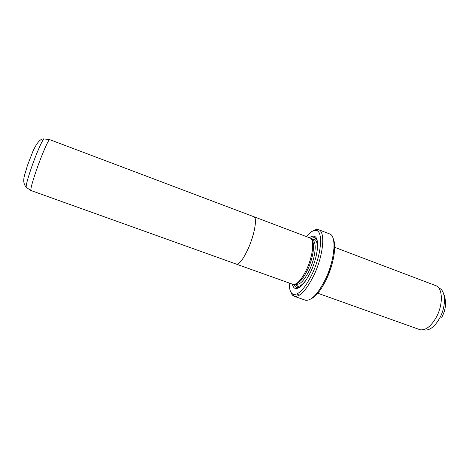 <?xml version="1.0" encoding="UTF-8"?>
<svg xmlns="http://www.w3.org/2000/svg" width="469" height="469" viewBox="0 0 469 469"><rect width="100%" height="100%" fill="white"/><g stroke="black" fill="none" stroke-linecap="round" stroke-linejoin="round"><path stroke-width="0.7" d="M236.147 264.041L236.358 264.135C239.36 264.469 243.388 259.128 248.435 248.113C254.731 233.931 257.417 217.452 253.811 216.713L49.55 139.574C48.067 140.272 41.372 155.808 36.277 170.575C32.443 181.796 30.626 188.427 30.825 190.467L236.364 264.117C239.366 264.452 243.388 259.111 248.429 248.107C254.743 233.925 257.428 217.434 253.817 216.696L253.594 216.631M236.358 264.135L292.896 284.343C296.807 285.017 301.379 280.028 306.626 269.376C313.122 255.64 314.699 239.131 309.968 237.947L253.817 216.696M299.286 295.241L296.971 293.946M312.09 240.556C315.174 243.939 313.163 257.985 307.758 269.458C303.66 277.947 299.808 282.707 296.203 283.733M309.44 237.748C311.393 236.282 313.069 235.825 314.482 236.376C319.776 237.883 318.046 256.361 310.754 271.703C304.897 283.546 299.75 289.133 295.312 288.47C293.881 287.978 292.902 286.541 292.363 284.155M311.058 238.709C312.618 237.73 313.978 237.478 315.127 237.947L317.021 239.911M331.753 265.173L327.128 277.736M334.673 247.321L436.334 285.85C442.806 288.722 443.117 304.604 436.533 316.845C431.269 326.184 425.811 330.493 420.171 329.777L317.783 293.225M289.262 283.047C289.191 289.297 290.493 293.037 293.166 294.268C298.554 295.4 304.909 288.617 312.225 273.902C321.318 254.819 323.282 231.973 316.604 230.572C313.767 229.775 310.355 231.78 306.357 236.581M313.304 230.777C315.279 229.54 317.021 229.165 318.521 229.652L318.662 229.699C325.556 231.387 323.499 255.154 314.037 274.986C306.45 290.217 299.826 297.305 294.169 296.261L294.034 296.215C292.568 295.605 291.489 294.192 290.792 291.97M333.254 238.885C336.666 245.527 333.694 264.088 326.5 279.108C321.376 289.625 316.288 296.168 311.234 298.73M294.169 296.261L305.548 300.26C311.434 300.91 318.076 293.875 325.48 279.155C334.79 259.855 336.736 236.464 329.912 234.031L318.662 229.699M292.762 294.227L293.488 294.995M299.539 287.427L296.824 287.696C295.64 287.304 294.772 286.231 294.215 284.472M44.367 138.994L43.975 138.947C42.445 139.61 36.002 154.33 31.2 168.353C27.583 179.011 25.912 185.337 26.176 187.33L26.504 187.553M311.686 239.624L313.65 239.36C314.423 239.653 314.048 239.952 312.524 240.257C317.073 241.406 315.625 257.076 309.458 270.08C304.469 280.175 300.096 284.9 296.338 284.243C297.299 285.463 297.393 285.938 296.613 285.656L295.288 284.185M311.668 239.583C315.93 238.059 317.783 241.652 317.22 250.382M424.31 329.988C429.71 330.668 434.91 326.594 439.904 317.759C446.148 306.193 445.814 291.143 439.623 288.371M306.474 279.583C301.25 286.588 297.504 288.13 295.247 284.202M49.55 139.574L43.975 138.947C40.692 138.367 37.028 142.435 32.988 151.153L27.272 165.909C25.056 175.025 21.181 180.782 26.176 187.33L30.825 190.467M315.127 237.947L314.482 236.376M293.166 294.268L294.034 296.215M316.604 230.572L318.521 229.652M441.745 317.343C446.465 308.643 446.793 300.072 442.724 291.636M296.824 287.696L295.312 288.47"/></g></svg>
